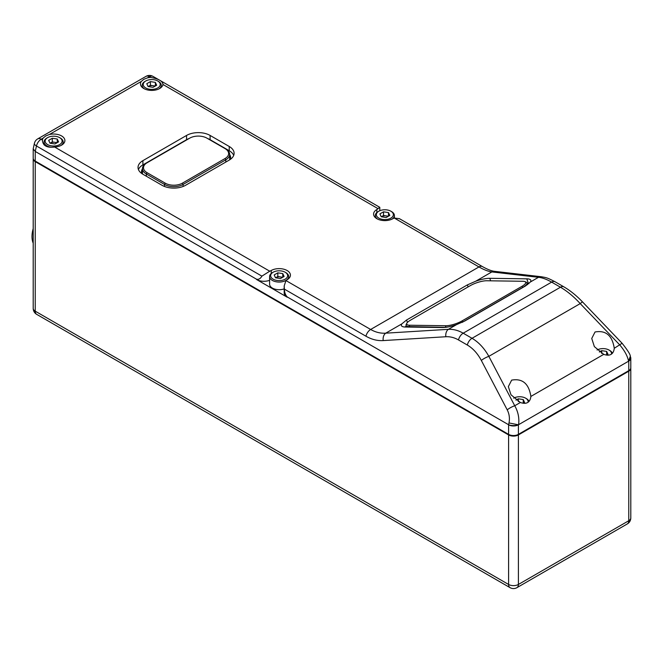 <?xml version="1.0" encoding="UTF-8"?>
<svg xmlns="http://www.w3.org/2000/svg" width="664" height="664" viewBox="0 0 664 664"><rect width="100%" height="100%" fill="white"/><g stroke="black" fill="none" stroke-linecap="round" stroke-linejoin="round"><path stroke-width="1" d="M445.793 325.733L409.638 325.227A12.143 3.229 -18.8 0 1 406.891 323.177A12.143 3.229 -18.8 0 1 410.51 320.156L470.353 285.611A12.143 3.229 -18.8 0 1 486.654 280.764L522.809 281.27A12.143 3.229 -18.8 0 1 524.983 281.636A12.143 3.229 -18.8 0 1 521.937 286.342L462.094 320.886A12.143 3.229 -18.8 0 1 445.793 325.733L445.378 327.111A13.18 3.503 -18.8 0 0 448.706 326.846M462.028 322.43A13.18 3.503 -18.8 0 0 463.074 321.849L522.917 287.296A13.18 3.503 -18.8 0 0 527.025 282.939A13.18 3.503 -18.8 0 0 526.228 282.192L524.983 281.636M445.469 327.369L409.223 326.597L409.638 325.227M406.891 323.177L406.235 324.381A13.18 3.503 -18.8 0 0 406.069 325.46A13.18 3.503 -18.8 0 0 409.223 326.597L409.389 327.078M406.268 326.057A16.65 4.424 -18.8 0 0 404.998 327.012M527.241 283.569L528.428 283.586L526.818 278.838A16.65 4.424 161.2 0 1 530.81 280.283A16.65 4.424 161.2 0 1 530.378 281.993L525.656 285.86L464.825 320.978L456.508 324.638A16.65 4.424 161.2 0 1 442.448 327.551L405.413 327.028A16.65 4.424 161.2 0 1 401.421 325.584A16.65 4.424 161.2 0 1 401.853 323.866L406.575 319.998L467.406 284.881L468.095 286.914M528.893 283.603A16.65 4.424 -18.8 0 0 528.428 283.586M445.851 336.739C450.117 336.499 454.325 337.561 458.492 339.943A6.939 4.009 -60 0 1 463.19 333.195C458.301 330.39 453.371 329.095 448.399 329.327A6.939 4.789 86.5 0 0 445.851 336.739L383.194 340.582A6.939 4.789 -93.5 0 1 385.743 333.17L401.853 323.866M541.534 276.763A6.939 5.835 96.6 0 0 541.434 276.755A6.939 5.835 96.6 0 0 538.487 277.311C542.372 277.71 546.762 279.32 551.643 282.125L560.466 287.221L472.021 338.291C478.694 342.217 484.305 348.235 488.845 356.352L580.22 303.597C573.754 296.592 567.172 291.131 560.466 287.221A6.939 4.009 120 0 1 563.935 286.881L563.935 286.881C570.276 290.6 576.443 295.58 582.419 301.813L580.22 303.597L619.885 345.048C624.708 350.833 627.604 356.211 628.567 361.199L630.792 357.813L630.294 356.336L628.567 361.199L518.601 424.686C519.431 418.063 518.144 411.755 514.733 405.754A6.939 1.652 152.3 0 0 507.221 409.854L481.334 360.452A6.939 1.652 -27.7 0 1 488.845 356.352L514.733 405.754L520.352 402.508L510.973 394.773L508.35 386.614L511.654 380.123C522.477 378.214 528.884 383.651 530.876 396.433L530.901 395.86M526.818 278.838L489.783 278.316L490.63 280.814M489.783 278.316A16.65 4.424 161.2 0 0 475.723 281.221L467.406 284.881M475.723 281.221L491.833 271.925C488.156 271.41 483.865 269.75 478.968 266.936L370.653 329.468C375.558 332.282 380.588 333.511 385.743 333.17L448.399 329.327L456.508 324.638M61.594 145.142A11.271 6.507 180 0 1 54.639 147.026C46.795 148.014 42.712 145.665 42.396 139.955A11.271 6.507 180 0 1 43.201 138.062L45.658 135.987L49.335 134.526A11.271 6.507 180 0 1 64.898 140.544A11.271 6.507 180 0 1 61.594 145.142M159.7 88.503A11.271 6.507 180 0 1 147.416 89.914A11.271 6.507 180 0 1 140.461 83.905A11.271 6.507 180 0 1 141.308 81.423L143.764 79.34L147.441 77.879A11.271 6.507 180 0 1 150.72 77.422C158.563 78.775 162.647 81.132 162.962 84.486A11.271 6.507 180 0 1 159.7 88.503M482.487 266.621A6.939 4.009 120 0 0 482.438 266.588L399.462 218.688L394.267 218.033A10.408 6.009 0 0 0 392.764 218.738A11.271 6.507 180 0 1 380.497 220.108A11.271 6.507 180 0 1 373.583 214.107A11.271 6.507 180 0 1 376.82 209.542A10.408 6.009 0 0 0 378.048 208.67C379.642 207.118 380.165 206.952 379.609 208.181M33.2 148.852L34.395 143.374A6.939 2.689 12.7 0 0 36.462 145.989L35.233 151.442L33.2 148.852L33.2 158.239A6.939 4.009 180 0 0 35.233 161.07L35.233 151.442L256.586 279.237C258.686 279.685 260.454 278.656 261.89 276.141L269.733 271.202A10.408 6.009 0 0 0 271.236 270.497A11.271 6.507 180 0 1 283.503 269.127A11.271 6.507 180 0 1 290.417 275.137A11.271 6.507 180 0 1 287.18 279.702A10.408 6.009 0 0 0 285.952 280.565L284.192 285.96L284.192 292.973A10.408 6.009 180 0 0 287.238 297.223L287.238 296.941C285.445 295.14 284.499 292.534 284.391 289.13L284.192 285.96M229.238 160.082L185.58 185.289A16.65 9.611 180 0 1 162.033 185.289L142.901 174.242A16.65 9.611 180 0 1 138.029 167.444A16.65 9.611 180 0 1 142.901 160.647L186.559 135.439A16.65 9.611 180 0 1 210.106 135.439L229.238 146.487A16.65 9.611 180 0 1 234.11 153.284A16.65 9.611 180 0 1 229.238 160.082M42.355 140.577L42.396 139.955L41.16 139.241A6.939 4.009 -120 0 0 37.69 138.9A6.939 6.939 0 0 0 34.395 143.374M269.609 280.316A10.408 6.009 180 0 1 256.586 279.519L287.238 297.223M284.391 289.13L365.955 336.216C371.632 339.47 377.384 340.922 383.194 340.582M582.419 301.813L622.085 343.263L614.266 348.293C612.274 335.503 605.867 330.066 595.044 331.983L591.74 338.474L594.363 346.625L603.742 354.36C606.838 355.406 609.253 355.423 610.988 354.393C612.822 353.364 613.918 351.331 614.266 348.293L614.291 347.712M379.808 210.72L379.791 207.326L152.952 76.36A6.939 6.939 0 0 0 146.014 76.36A6.939 4.009 60 0 1 149.483 76.709A6.939 4.009 -60 0 1 152.952 76.36M163.004 83.93L162.962 84.486L378.048 208.67M144.984 81.423L145.723 81A8.499 4.905 0 0 0 145.723 87.939A8.499 4.905 0 0 0 157.742 87.939A8.499 4.905 0 0 0 157.742 81A8.499 4.905 0 0 0 145.723 81L144.984 81.423A9.537 5.503 0 0 0 142.196 85.316A9.537 5.503 0 0 0 144.428 88.86M159.036 88.86A9.537 5.503 0 0 0 161.269 85.316A9.537 5.503 0 0 0 158.48 81.423L157.742 81M148.105 86.561L146.777 83.697L150.404 81.606L155.359 82.377L156.687 85.233L153.06 87.324L148.105 86.561M150.404 81.606L150.404 85.291L148.595 86.337A4.44 2.565 180 0 1 152.878 85.673L150.404 85.291M155.359 82.377L155.359 85.996M155.276 86.046L152.878 85.673A4.44 2.565 180 0 1 154.82 86.312M35.233 161.07L508.591 434.364A6.939 4.009 180 0 0 518.401 434.364L628.766 370.645A6.939 4.009 180 0 0 630.8 367.814L630.8 358.245A6.939 4.009 0 0 0 630.792 358.029M507.221 409.854C509.305 413.921 509.894 418.287 508.998 422.943L508.591 424.736L287.238 296.941M284.192 288.873A9.537 5.503 180 0 1 274.514 289.014A9.537 5.503 180 0 1 269.609 284.192L269.609 276.548A9.537 5.503 0 0 0 275.494 281.636A9.537 5.503 0 0 0 285.893 280.44A9.537 5.503 0 0 0 288.682 276.548A9.537 5.503 0 0 0 285.893 272.655L285.155 272.232A8.499 4.905 0 0 0 273.136 272.232L273.136 272.232A8.499 4.905 0 0 0 273.136 279.171A8.499 4.905 0 0 0 285.155 279.171A8.499 4.905 0 0 0 285.155 272.232M272.398 272.655L273.136 272.232L272.398 272.655A9.537 5.503 0 0 0 269.609 276.548M275.518 277.793L274.19 274.938L277.818 272.838L282.773 273.609L284.101 276.465L280.474 278.556L275.518 277.793M277.818 272.838L277.818 276.523L276.008 277.569A4.44 2.565 180 0 1 280.291 276.905L277.818 276.523M282.773 273.609L282.773 277.228M282.69 277.278L280.291 276.905A4.44 2.565 180 0 1 282.233 277.544M458.492 339.943L467.323 345.039C472.934 348.334 477.599 353.472 481.334 360.452M520.352 402.508C523.448 403.554 525.863 403.563 527.598 402.542C529.432 401.504 530.528 399.471 530.876 396.433L603.742 354.36M612.366 353.265A9.537 5.503 0 0 0 609.76 350.467L609.021 350.044A8.499 4.905 0 0 0 597.06 350.011M611.453 354.095A8.499 4.905 0 0 0 609.021 350.044M599.343 352.003L601.692 350.65L606.639 351.414L607.967 354.277L606.597 355.066M601.692 350.65L601.692 353.48M606.639 351.414L606.639 355.041M508.782 424.827C513.637 426.562 519.638 424.645 518.401 424.802L508.998 422.943M528.976 401.405A9.537 5.503 0 0 0 526.369 398.607L525.639 398.184A8.499 4.905 0 0 0 513.67 398.159M528.063 402.235A8.499 4.905 0 0 0 525.639 398.184M515.953 400.151L518.302 398.798L523.249 399.562L524.577 402.417L523.207 403.214M518.302 398.798L518.302 401.62M523.249 399.562L523.249 403.189M33.217 158.522A6.939 4.009 0 0 0 33.2 158.804A6.939 4.009 0 0 0 35.233 161.642L508.591 434.928A6.939 4.009 0 0 0 518.401 434.928L628.766 371.209A6.939 4.009 0 0 0 630.8 368.379A6.939 4.009 0 0 0 630.783 368.097M33.2 243.182A24.277 14.019 -60 0 1 33.2 228.582M46.878 138.062L47.617 137.639A8.499 4.905 0 0 0 47.617 144.578A8.499 4.905 0 0 0 59.635 144.578A8.499 4.905 0 0 0 59.635 137.639A8.499 4.905 0 0 0 47.617 137.639L46.878 138.062A9.537 5.503 0 0 0 44.09 141.955A9.537 5.503 0 0 0 50.821 147.217M60.93 145.499A9.537 5.503 0 0 0 63.163 141.955A9.537 5.503 0 0 0 60.374 138.062L59.635 137.639M49.999 143.2L48.671 140.345L52.298 138.245L57.253 139.017L58.581 141.872L54.954 143.963L49.999 143.2M52.298 138.245L52.298 141.93L50.489 142.976A4.44 2.565 180 0 1 54.772 142.312L52.298 141.93M57.253 139.017L57.253 142.635M57.17 142.685L54.772 142.312A4.44 2.565 180 0 1 56.714 142.951M378.106 211.625L378.845 211.202A8.499 4.905 0 0 0 378.845 218.141A8.499 4.905 0 0 0 390.864 218.141A8.499 4.905 0 0 0 390.864 211.202A8.499 4.905 0 0 0 378.845 211.202L378.106 211.625A9.537 5.503 0 0 0 375.318 215.518A9.537 5.503 0 0 0 377.55 219.062M392.158 219.062A9.537 5.503 0 0 0 394.391 215.518A9.537 5.503 0 0 0 391.602 211.625L390.864 211.202M381.227 216.763L379.899 213.899L383.526 211.808L388.481 212.58L389.809 215.435L386.182 217.526L381.227 216.763M383.526 211.808L383.526 215.493L381.717 216.539A4.44 2.565 180 0 1 386 215.875L383.526 215.493M388.481 212.58L388.481 216.198M388.398 216.248L386 215.875A4.44 2.565 180 0 1 387.942 216.514M530.378 281.993L538.487 277.311L491.833 271.925A6.939 5.835 -83.4 0 1 494.78 271.36L541.434 276.755C546.14 277.701 546.198 277.154 555.112 281.785L563.935 286.881A6.939 4.009 120 0 1 563.993 286.914M494.78 271.36L494.78 271.36C491.659 271.045 487.542 269.459 482.438 266.588L482.438 266.588A6.939 4.009 120 0 0 478.968 266.936L394.267 218.033M189.198 138.452A16.65 9.611 0 0 0 186.559 139.689L142.901 164.896A16.65 9.611 0 0 0 138.436 169.569M233.703 155.409A16.65 9.611 0 0 0 229.238 150.736L210.106 139.689A16.65 9.611 0 0 0 207.467 138.452M229.661 154.654A13.18 7.611 180 0 1 230.64 157.534A13.18 7.611 180 0 1 230.209 159.468M141.93 173.628A13.18 7.611 180 0 1 141.498 171.694A13.18 7.611 180 0 1 142.478 168.814M142.478 170.515A13.18 7.611 0 0 0 141.573 172.54M230.557 158.381A13.18 7.611 0 0 0 229.661 156.355M142.519 174.018A13.18 7.611 180 0 1 142.478 173.395L142.478 168.581A13.18 7.611 0 0 0 146.337 173.96L164.489 184.434A13.18 7.611 0 0 0 183.123 184.434L225.802 159.8A13.18 7.611 0 0 0 229.661 154.422A13.18 7.611 0 0 0 225.802 149.035L206.919 138.137A12.143 7.005 0 0 0 189.746 138.137L147.068 162.771A12.143 7.005 0 0 0 147.068 172.681L165.22 183.164A12.143 7.005 0 0 0 182.392 183.164L225.063 158.522A12.143 7.005 0 0 0 225.063 148.612M229.661 154.422L229.661 159.236A13.18 7.611 180 0 1 229.619 159.85M147.068 162.771L146.337 163.195A13.18 7.611 0 0 0 142.478 168.581M463.099 321.907L462.094 320.886M521.937 286.342L522.958 287.421M467.323 345.039A6.939 4.009 120 0 1 472.021 338.291L463.19 333.195L551.643 282.125A6.939 4.009 -60 0 1 555.112 281.785M269.733 271.202L54.639 147.026M49.335 134.526L141.308 81.423M365.955 336.216A6.939 4.009 120 0 1 370.653 329.468L285.952 280.565M261.89 276.141L36.462 145.989A6.939 4.009 -60 0 1 41.16 139.241L43.201 138.062M271.236 273.468L271.236 270.497M407.414 322.463L406.575 319.998M628.766 370.645L628.766 361.083A6.939 4.009 0 0 0 630.8 358.245L630.792 357.813M376.82 212.555L376.82 209.542M147.441 77.879L149.483 76.709L150.72 77.422M508.591 424.736A13.878 8.009 60 0 1 508.591 424.802L508.591 434.364M518.401 434.364L518.401 424.802A6.939 4.009 0 0 1 508.591 424.802M508.591 434.928L508.591 584.461L35.233 311.175A6.939 4.009 180 0 1 33.2 308.345L33.2 158.804M628.766 371.209L628.766 520.742L518.401 584.461A6.939 4.009 180 0 1 508.591 584.461A6.939 4.009 120 0 0 510.027 587.64L36.669 314.346A6.939 4.009 -60 0 1 35.233 311.175L35.233 161.642M627.331 523.921A6.939 6.939 0 0 0 630.8 517.912A6.939 4.009 180 0 1 628.766 520.742A6.939 4.009 60 0 1 627.331 523.921L516.966 587.64A6.939 4.009 -120 0 0 518.401 584.461L518.401 434.928M142.901 164.896L142.901 160.647M186.559 135.439L186.559 139.689M210.106 139.689L210.106 135.439M229.238 146.487L229.238 150.736M225.063 158.522L225.802 159.8L225.802 162.066M183.123 186.451L183.123 184.434L182.392 183.164M146.337 176.226L146.337 173.96L147.068 172.681M165.22 183.164L164.489 184.434L164.489 186.451M406.069 325.46L406.609 327.045M527.025 282.939L527.598 284.624M622.085 343.263C627.787 350.426 630.526 354.783 630.302 356.336M142.196 87.366L142.196 85.316M161.269 87.366L161.269 85.316M146.014 76.36L37.69 138.9M288.682 278.598L288.682 276.548M630.8 517.912L630.8 368.379M33.2 308.345A6.939 6.939 0 0 0 36.669 314.346M510.027 587.64A6.939 6.939 0 0 0 516.966 587.64M44.09 144.918L44.09 141.955M63.163 144.013L63.163 141.955M375.318 217.568L375.318 215.518M394.391 217.983L394.391 215.518"/></g></svg>
